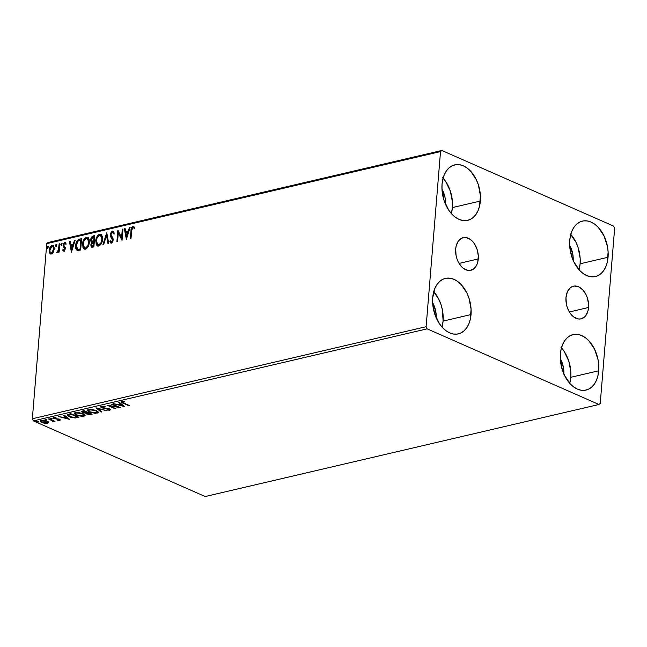 <?xml version="1.0" encoding="UTF-8"?>
<svg xmlns="http://www.w3.org/2000/svg" width="647" height="647" viewBox="0 0 647 647"><rect width="100%" height="100%" fill="white"/><g stroke="black" fill="none" stroke-linecap="round" stroke-linejoin="round"><path stroke-width="0.97" d="M478.262 258.937A16.773 10.983 -103.2 0 1 470.798 270.3A16.773 10.983 -103.2 0 1 455.698 248.998L456.167 246.022L458.319 241.08L461.788 238.104L466.05 237.538L470.458 239.479L472.496 241.307L474.332 243.62L477.082 249.338L478.303 255.767L477.793 261.914L476.912 264.591L474.049 268.626L470.102 270.43L467.91 270.397L463.511 268.456L461.465 266.629L458.084 261.598L456.879 258.59L456.062 255.411L455.698 248.998A16.773 10.983 -103.2 0 1 463.163 237.635A16.773 10.983 -103.2 0 1 478.262 258.937L459.071 263.426L478.262 258.937M588.552 307.487A16.773 10.983 -103.2 0 1 581.087 318.858A16.773 10.983 -103.2 0 1 565.988 297.555L567.338 291.902L570.201 287.866L572.077 286.653L574.148 286.055L578.564 286.758L582.785 289.864L586.166 294.886L587.371 297.895L588.584 304.316L588.083 310.471L585.931 315.412L584.33 317.184L580.391 318.987L578.2 318.947L573.792 317.014L571.754 315.186L569.918 312.865L567.168 307.147L566.343 303.961L565.988 297.555A16.773 10.983 -103.2 0 1 573.452 286.184A16.773 10.983 -103.2 0 1 588.552 307.487L569.352 311.975L588.552 307.487M570.783 234.392A28.476 18.65 76.8 0 1 580.108 263.798L579.065 269.807A28.476 18.65 76.8 0 0 580.108 263.798L608.051 257.263A28.476 18.65 -103.2 0 1 595.377 276.56A28.476 18.65 -103.2 0 1 569.748 240.401L570.541 235.346L572.045 230.801L574.196 226.96L576.914 223.951L580.084 221.905L583.602 220.886L587.322 220.942L591.099 222.075L594.795 224.234L598.265 227.34L603.999 235.88L607.436 246.386L608.115 251.885L607.258 262.326L605.754 266.863L603.602 270.713L600.885 273.713L597.715 275.768L594.197 276.779L590.476 276.722L586.7 275.59L583.004 273.43L579.534 270.325L573.8 261.792L571.754 256.689L569.683 245.779L569.748 240.401A28.476 18.65 -103.2 0 1 582.413 221.104A28.476 18.65 -103.2 0 1 608.051 257.263L580.108 263.798L580.173 258.42L578.103 247.51L576.056 242.407L570.314 233.874M433.757 291.676A28.476 18.65 76.8 0 1 443.082 321.09L442.038 327.099A28.476 18.65 76.8 0 0 443.082 321.09L471.024 314.555A28.476 18.65 -103.2 0 1 458.351 333.852A28.476 18.65 -103.2 0 1 432.714 297.693L435.01 288.093L437.162 284.243L439.879 281.243L443.058 279.189L446.567 278.178L450.288 278.234L454.065 279.367L457.761 281.526L461.23 284.631L466.964 293.164L469.018 298.267L471.081 309.177L470.223 319.61L468.719 324.155L466.576 327.997L463.859 331.005L460.68 333.051L457.162 334.07L453.45 334.014L449.665 332.882L445.977 330.722L442.508 327.617L439.394 323.686L434.719 313.973L432.649 303.071L432.714 297.693A28.476 18.65 -103.2 0 1 445.387 278.396A28.476 18.65 -103.2 0 1 471.024 314.555L443.082 321.09L442.459 310.204L441.068 304.802L439.022 299.698L433.288 291.166M443.09 178.168A28.476 18.65 76.8 0 1 452.407 207.574L451.371 213.591A28.476 18.65 76.8 0 0 452.407 207.574L480.357 201.047A28.476 18.65 -103.2 0 1 467.684 220.344A28.476 18.65 -103.2 0 1 442.047 184.177L442.839 179.122L444.343 174.585L446.495 170.735L449.212 167.727L452.39 165.681L455.9 164.67L459.621 164.726L463.398 165.858L467.094 168.018L470.563 171.123L476.297 179.656L478.351 184.759L480.414 195.661L479.556 206.102L478.052 210.639L475.901 214.489L473.192 217.497L470.013 219.543L466.495 220.562L462.783 220.498L458.998 219.365L455.302 217.206L451.841 214.108L448.727 210.178L444.052 200.465L441.982 189.563L442.047 184.177A28.476 18.65 -103.2 0 1 454.72 164.88A28.476 18.65 -103.2 0 1 480.357 201.047L452.407 207.574L452.471 202.196L450.401 191.294L445.726 181.581L442.621 177.65M561.45 347.9A28.476 18.65 76.8 0 1 570.775 377.306L569.732 383.323A28.476 18.65 76.8 0 0 570.775 377.306L598.718 370.78A28.476 18.65 -103.2 0 1 586.053 390.076A28.476 18.65 -103.2 0 1 560.415 353.909L561.208 348.854L562.712 344.317L564.863 340.468L567.581 337.459L570.751 335.413L574.269 334.394L577.989 334.459L581.766 335.591L585.462 337.75L588.932 340.848L594.666 349.388L598.103 359.894L598.782 365.393L597.925 375.834L596.421 380.371L594.269 384.221L591.552 387.229L588.382 389.276L584.864 390.287L581.143 390.23L577.367 389.098L573.671 386.938L570.201 383.833L564.467 375.3L562.421 370.197L560.351 359.295L560.415 353.909A28.476 18.65 -103.2 0 1 573.088 334.612A28.476 18.65 -103.2 0 1 598.718 370.78L570.775 377.306L570.84 371.928L568.77 361.026L564.095 351.313L560.981 347.382M598.96 404.488L205.188 496.532L33.377 420.89L427.141 328.846L598.96 404.488L600.254 403.372L614.65 228.245L613.623 226.11L441.812 150.468L48.04 242.512L46.746 243.628L440.518 151.584L426.114 326.711L32.35 418.755L46.746 243.628L32.35 418.755L33.377 420.89L205.188 496.532L598.96 404.488L600.254 403.372L614.65 228.245L613.623 226.11L441.812 150.468L440.518 151.584L426.114 326.711L427.141 328.846L598.96 404.488M48.185 422.402L45.549 420.89L41.182 420.558L40.365 420.938L40.826 421.998L44.506 423.267L48.121 422.895L46.746 421.318L41.182 420.558L40.26 421.181L41.731 422.491L44.506 423.267L47.328 423.267L48.234 422.645M49.035 418.795L48.355 418.949L52.577 420.954L52.48 421.925L53.515 421.755L53.418 421.181L54.979 421.407L49.035 418.795L48.355 418.949L52.278 420.752L52.48 421.925L53.208 421.893L53.418 421.181L54.979 421.407L49.035 418.795M54.356 417.55L54.065 418.706L58.238 418.965L58.909 419.531L58.942 419.127L59.047 420.032L57.656 420.283L60.082 420.259L60.179 419.725L59.039 419.159L54.566 418.455L54.437 417.962L56.006 417.638L53.644 417.655L53.555 418.423L59.039 419.588L59.176 419.992L57.656 420.283L59.815 420.348L59.872 419.693L59.289 419.757M68.744 414.185L67.377 414.735L67.434 415.528L71.057 417.372L75.181 417.962L78.934 417.283L70.806 413.7L67.223 415.026L69.302 416.725L75.181 417.962L78.934 417.283L70.806 413.7L68.744 414.185M85.946 413.118L86.835 414.072L86.892 413.482L86.835 414.072L92.157 414.193L84.029 410.61L81.417 411.468L82.46 412.535L85.946 413.118L88.251 414.517L92.157 414.193L84.029 410.61L81.385 411.573L82.46 412.535L85.897 413.255L85.954 412.608M95.999 407.812L101.167 412.082L101.911 411.913L97.907 408.694L106.981 410.724L95.999 407.812L101.167 412.082L101.911 411.913L97.907 408.694L106.981 410.724L95.999 407.812M111.502 404.189L117.552 406.85L107.062 405.232L115.182 408.807L115.87 408.645L109.812 405.976L120.318 407.61L112.19 404.027L111.502 404.189L117.552 406.85L107.062 405.232L115.182 408.807L115.87 408.645L109.812 405.976L120.318 407.61L111.502 404.189M121.927 401.609C120.997 402.119 121.401 402.66 123.148 403.243L123.189 402.79L123.148 403.243L129.319 405.499L122.606 402.466L122.687 401.997L124.822 401.989L124.547 401.633L121.927 401.609L121.523 402.41L128.64 405.661L129.319 405.499L123.917 403.121L122.768 401.981L124.547 401.633L121.288 402.03L121.337 401.383M124.645 406.599L119.371 402.353L118.627 402.523L120.318 403.89L117.819 404.472L113.557 403.712L124.645 406.599L119.371 402.353L118.627 402.523L120.318 403.89L117.819 404.472L113.557 403.712L124.645 406.599M110.338 409.405L109.933 410.174L109.618 408.969L102.452 407.659L102.355 406.308L102.315 406.761L105.089 406.688L101.433 406.405L100.778 407.06L103.116 408.241L108.825 409.082L109.286 409.753L106.836 409.972L109.602 410.23L110.5 409.616L109.278 408.831L102 407.392L102.315 406.761L105.21 406.72L101.433 406.405L100.746 406.882L101.757 407.812L108.971 409.147L109.108 409.81L106.836 409.972L110.532 409.753M96.266 410.465L90.523 409.227L87.515 409.939L87.491 410.667L89.464 412.082L95.263 413.336L98.36 412.406L96.266 410.465L88.599 409.405L87.394 410.238L89.464 412.082L97.196 413.15L98.376 412.309L96.266 410.465M83.042 413.554L77.3 412.325L74.284 413.029L74.268 413.757L76.241 415.172L82.04 416.425L85.137 415.503L83.042 413.554L75.376 412.495L74.17 413.336L76.241 415.172L83.973 416.239L85.153 415.398L83.042 413.554M69.706 419.442L64.425 415.196L63.681 415.366L65.371 416.733L62.872 417.315L58.61 416.555L69.706 419.442L64.425 415.196L63.681 415.366L65.371 416.733L62.872 417.315L58.61 416.555L69.706 419.442M51.776 418.536L50.329 418.577L51.881 418.973M46.535 419.766L45.088 419.798L46.641 420.194M37.979 421.763L36.523 421.739L38.092 422.192M53.329 252.201L54.251 248.011L53.62 246.014L52.642 245.375L51.493 245.65L50.062 247.316L49.245 251.78L49.787 253.309L50.83 254.036L52.205 253.6L53.329 252.201L54.235 249.103L52.989 245.472L52.075 245.415C50.345 246.305 49.398 247.922 49.221 250.276L49.641 253.066L50.466 253.939L51.372 254.004L53.329 252.201M59.815 243.749L59.136 243.911L58.408 250.163L56.976 252.605L58.553 250.987L58.456 252.201L59.136 252.047L59.815 243.749L59.136 243.911L58.562 249.572L56.758 252.467L57.251 252.629L58.553 250.987L58.456 252.201L59.136 252.047L59.815 243.749M64.328 251.287L62.646 250.211L64.013 251.036L65.298 248.99L65.234 247.372L63.835 245.755L63.77 244.76L64.498 243.539L65.549 244.121L66.01 243.264L65.484 242.601L64.36 242.593L63.074 244.987L63.236 246.588L64.651 248.424L64.199 249.896L63.099 249.402L62.646 250.211L63.867 251.085L65.347 248.602L63.738 244.995L64.684 243.466L65.25 243.66M79.524 239.139L77.276 240.571L75.877 243.959L75.836 248.456L77.47 250.486L80.657 250.009L81.595 238.662L79.524 239.139C77.122 240.11 75.836 242.221 75.667 245.472C75.367 247.825 75.893 249.467 77.228 250.413L80.657 250.009L81.595 238.662L79.524 239.139M94.818 235.573L92.125 236.446L90.887 238.508L90.766 241.04L91.842 242.269L90.839 245.933L91.785 247.275L93.88 246.919L94.818 235.573L93.039 235.985L90.677 239.697L91.842 242.269L90.806 244.881L91.575 247.211L93.88 246.919L94.818 235.573M106.787 232.774L102.889 244.817L103.633 244.639L106.504 235.524L107.96 243.628L108.704 243.458L106.674 232.799L102.889 244.817L103.633 244.639L106.504 235.524L107.96 243.628L108.704 243.458L106.787 232.774M122.291 229.151L121.596 237.595L117.843 230.186L116.905 241.541L117.592 241.38L118.288 232.912L122.04 240.336L122.97 228.989L122.291 229.151L122.946 229.305L122.291 229.151L121.596 237.595L117.843 230.186L116.905 241.541L117.592 241.38L118.288 232.912L122.04 240.336L122.97 228.989L122.291 229.151M131.665 230.68L132.384 227.849L133.193 227.55L134.099 228.245L134.511 227.291L132.942 226.369L131.373 228.173L130.362 238.395L131.042 238.233L131.665 230.68L132.853 227.534L134.099 228.245L134.511 227.291L132.942 226.369C131.535 227.275 130.888 228.731 130.993 230.728L130.362 238.395L131.042 238.233L131.665 230.68M126.367 239.325L130.152 227.307L129.408 227.485L128.195 231.335L125.696 231.917L125.081 228.496L124.337 228.666L126.367 239.325L130.152 227.307L129.408 227.485L128.195 231.335L125.696 231.917L125.081 228.496L124.337 228.666L126.367 239.325M111.082 243.126L109.861 241.59L111.421 243.11L113.225 240.086L113.015 238.436L111.001 234.529L112.4 232.313L113.637 233.882L114.244 233.179L112.449 231.165L111.268 232.047L110.386 234.125L110.588 236.592L112.538 240.296L111.729 241.865L111.122 241.889L110.451 240.765L109.861 241.59L110.855 243.062L112.133 242.698L113.217 239.212L111.227 235.815L111.017 234.351L112.263 232.354L112.885 232.402L113.637 233.882L114.244 233.179L113.427 231.416L112.449 231.165L113.346 231.343M102.558 239.277L102.355 236.398L101.078 234.376L99.614 234.165L98.061 235.104L95.845 239.9L96.217 244.663L97.471 246.014L99.088 245.949L100.9 244.307L102.072 241.792L102.558 239.277L100.827 234.246L99.614 234.165C97.236 235.443 95.942 237.7 95.716 240.927L97.422 245.997L98.692 246.078C101.053 244.768 102.347 242.504 102.558 239.277M89.335 242.366L89.132 239.495L87.855 237.473L86.391 237.255L84.83 238.193L82.622 242.989L82.994 247.752L84.247 249.103L85.865 249.038L87.677 247.397L88.849 244.881L89.335 242.366L87.604 237.336L86.391 237.255C84.013 238.533 82.719 240.789 82.492 244.024L84.199 249.087L85.469 249.176C87.83 247.866 89.124 245.593 89.335 242.366M71.429 252.168L75.206 240.15L74.462 240.328L73.248 244.178L70.758 244.76L70.143 241.339L69.391 241.509L71.429 252.168L75.206 240.15L74.462 240.328L73.248 244.178L70.758 244.76L70.143 241.339L69.391 241.509L71.429 252.168M61.918 244.04L61.667 243.264L61.174 243.377L61.028 245.092L61.861 244.38L61.425 243.232L60.778 244.307L61.271 245.124L61.918 244.04M56.677 245.27L56.418 244.493L55.933 244.606L55.788 246.321L56.653 245.439L56.184 244.461L55.537 245.537L56.03 246.345L56.677 245.27M48.129 247.267L47.87 246.491L47.377 246.604L47.239 248.319L48.104 247.437L47.635 246.458L46.988 247.534L47.482 248.351L48.129 247.267M573.145 260.733L572.749 253.81L569.667 245.423A18.124 11.864 -103.2 0 1 573.169 260.409M436.11 318.025L435.722 311.094L432.633 302.715A18.124 11.864 -103.2 0 1 436.135 317.701M445.443 204.509L445.055 197.586L441.966 189.207A18.124 11.864 -103.2 0 1 445.468 204.193M563.812 374.241L563.416 367.318L560.334 358.939A18.124 11.864 -103.2 0 1 563.836 373.926M133.897 226.571L132.457 227.202L131.778 228.585L130.848 238.282L131.454 230.93L130.993 230.728L131.454 230.93C131.349 228.933 132.004 227.485 133.411 226.579L133.864 226.563M133.638 226.434L132.942 226.369M134.56 228.448L133.322 227.736M133.751 227.801L134.18 228.092M126.569 238.703L124.806 228.876L124.337 228.666L125.138 228.795L126.569 238.703M126.165 232.119L128.664 231.537L128.195 231.335L128.664 231.537L129.869 227.687L129.408 227.485L130.047 227.647L128.664 231.537L126.165 232.119M127.006 236.802L128.276 232.774L127.807 232.564L128.276 232.774L127.006 236.802L125.898 233.017L127.807 232.564L126.537 236.6L127.006 236.802M122.065 239.972L118.288 232.912L122.065 239.972M117.398 241.42L118.28 230.736L117.398 241.42M122.057 237.797L121.596 237.595L122.057 237.797L122.752 229.353L122.057 237.797M113.597 231.416L112.449 231.165L110.322 234.675L112.538 240.296L111.171 241.913L111.988 242.148L110.451 240.765L109.861 241.59L110.677 241.307L110.443 242.091L111.421 243.11M112.4 232.313L113.007 232.499M114.107 234.085L112.869 232.516M111.527 241.938L111.988 242.148L113.007 240.498L110.322 234.675L110.783 234.877L112.91 231.367L112.449 231.165M113.443 231.367L112.085 231.844L110.855 234.335L111.058 236.794L113.007 240.11L112.707 241.517L111.583 242.091M112.999 232.508L114.026 233.793M108.364 243.531L106.504 235.524L108.364 243.531M103.455 244.679L106.941 233.624L103.455 244.679M101.547 234.586L99.274 234.699L96.872 238.039L96.201 243.135L97.673 246.078L96.177 241.137C96.403 237.902 97.705 235.645 100.083 234.368L101.053 234.368M97.107 245.561L97.673 246.078M100.487 235.387L101.716 237.134L101.83 239.851L100.981 242.738L98.756 244.922L99.217 245.132C101.126 244.065 102.169 242.237 102.339 239.649L101.878 239.439C101.7 242.035 100.665 243.862 98.756 244.922L97.584 244.72L96.791 243.749L96.371 241.177L96.953 238.274L99.379 235.362L101.175 235.71L101.943 236.689L102.056 241.315L99.864 244.849L97.818 244.849L96.403 240.773C96.573 238.161 97.616 236.349 99.541 235.322L100.479 235.379L102.339 239.649L100.714 235.508M91.825 247.275L90.806 244.881L91.276 245.084L92.303 242.471L90.677 239.697L91.138 239.9L93.5 236.187L93.039 235.985L94.785 235.888L92.594 236.648L91.567 238.128L91.146 240.781L92.003 242.342M92.303 242.471L91.276 245.084L91.89 247.324M91.413 246.612L91.607 247.025M92.303 241.331L94.155 241.315L92.262 241.315L91.356 239.536L93.257 237.077L94.502 237.101L94.155 241.315L92.505 241.452M92.489 241.444L91.429 240.466L91.542 238.662L92.246 237.53L94.033 236.891L93.686 241.113L94.155 241.315L94.502 237.101L94.033 236.891L93.686 241.113L91.995 240.927M92.197 246.127L93.758 246.119L92.586 246.078L91.494 244.703L93.241 242.358L94.058 242.479L93.758 246.119L92.327 246.232M92.586 246.078L91.502 245.334L92.295 242.795L93.597 242.277L93.297 245.917L93.758 246.119L94.058 242.479L93.597 242.277L93.297 245.917L92.4 246.272M84.45 249.176L82.953 244.226C83.18 240.991 84.482 238.735 86.86 237.457L87.83 237.457M88.324 237.675L86.051 237.789L84.094 240.134L82.953 244.226L83.455 247.955M87.264 238.476L88.493 240.231L88.607 242.948L87.757 245.828L85.533 248.019L85.994 248.222C87.903 247.162 88.946 245.326 89.116 242.738L88.655 242.528C88.477 245.124 87.442 246.952 85.533 248.019L84.361 247.809L83.568 246.847L83.148 244.275L83.73 241.363L86.156 238.46L87.717 238.678L88.72 239.778L88.833 244.404L86.949 247.712L85.833 248.254L84.595 247.938L83.18 243.862C83.35 241.25 84.393 239.439 86.318 238.411L87.256 238.476L89.116 242.738L87.491 238.597M77.697 250.615C76.354 249.677 75.836 248.027 76.128 245.674L75.667 245.472L76.128 245.674C76.297 242.423 77.583 240.312 79.993 239.35L77.745 240.773L76.459 243.652L76.144 247.817L77.438 250.494M78.611 249.524L80.535 249.208L77.68 249.257L76.346 245.31L78.222 240.87L80.81 239.98L81.279 240.191L80.81 239.98L80.074 249.006L80.535 249.208L81.279 240.191L80.535 249.208L79.096 249.491M77.68 249.257L76.378 247.17L76.742 243.24L78.222 240.87L80.81 239.98L80.074 249.006L77.98 249.394M71.623 251.546L69.86 241.719L69.391 241.509L70.191 241.638L71.623 251.546M71.219 244.97L73.718 244.38L73.248 244.178L73.718 244.38L74.931 240.53L74.462 240.328L75.101 240.49L73.718 244.38L71.219 244.97M72.06 249.653L73.329 245.617L72.86 245.407L73.329 245.617L72.06 249.653L70.952 245.86L72.86 245.407L71.599 249.443L72.06 249.653M63.406 251.036L63.867 251.085M63.568 249.613L64.368 250.276L63.099 249.402L62.646 250.211L63.414 249.879L63.107 250.413L63.932 251.271M63.907 250.074L64.368 250.276L65.121 249.006L64.66 248.804L64.102 250.252M64.554 248.092L65.121 249.006L64.554 248.092M63.171 246.434L64.409 247.599L63.171 246.434L63.641 246.636L63.519 245.407L63.05 245.205L63.171 246.434M64.684 243.466L65.549 244.121L66.01 243.264L64.692 242.471L63.05 245.205L63.519 245.407L65.161 242.674L64.692 242.471L65.565 242.657M65.808 242.73L64.692 242.471M66.018 244.323L65.153 243.676M65.582 242.657L64.352 243.215L63.568 244.987L63.705 246.79L65.112 248.626L64.368 250.276M61.732 245.326L60.778 244.307L61.247 244.517L61.894 243.434L61.336 245.108M62.096 243.45L61.425 243.232M58.942 252.087L58.553 250.987L58.942 252.087M56.758 252.467L57.251 252.629M57.324 251.586L57.235 252.629L57.915 251.788L57.154 251.505M57.615 251.715L58.327 251.481M58.618 251.012L59.597 244.113L59.136 243.911L59.791 244.073L58.513 251.214M58.343 251.465L57.915 251.788M56.491 246.556L55.537 245.537L55.998 245.739L56.645 244.663L56.087 246.329M56.855 244.679L56.184 244.461M50.717 254.02L49.641 253.066L50.11 253.268L49.221 250.276L49.682 250.478C49.859 248.125 50.814 246.507 52.544 245.617L53.224 245.601M53.418 245.658L51.404 246.272L50.086 248.529L49.714 251.982L50.806 254.085M53.248 246.774L54.008 248.383L53.685 251.036L52.358 253.001L51.137 253.034M51.995 246.434L53.305 247.235L54.016 249.459L53.555 249.257L52.302 252.451L51.032 252.993L50.005 251.683L49.973 249.548L50.798 247.389L51.995 246.434C53.208 246.547 53.725 247.486 53.555 249.257L51.461 252.985L50.854 252.937L51.461 252.985C50.248 252.831 49.73 251.869 49.908 250.106L51.995 246.434L52.852 246.62M51.461 252.985L51.922 253.187L54.016 249.459C54.194 247.696 53.677 246.758 52.464 246.636M47.943 248.553L46.988 247.534L47.449 247.736L48.096 246.661L47.538 248.335M48.299 246.677L47.635 246.458M125.898 233.017L127.807 232.564L126.537 236.6L125.898 233.017M70.952 245.86L72.86 245.407L71.599 249.443L70.952 245.86M122.453 402.256L121.547 401.738M122.809 401.52L122.768 401.981L122.809 401.52M122.509 401.528L122.768 401.981M121.434 401.625L122.671 402.353M123.52 405.693L122.655 405.459L123.52 405.693M118.967 404.48L118.401 404.335L118.967 404.48M120.374 403.235L120.318 403.89L120.374 403.235L119.291 402.369L120.374 403.235M122.687 405.095L120.908 403.671L120.326 403.809L122.687 405.095L122.631 405.742L118.943 404.771L118.991 404.197L118.943 404.771L120.86 404.318L122.631 405.742L122.687 405.095M118.166 406.664L117.576 406.567L118.166 406.664M115.223 408.362L115.182 408.807L115.223 408.362M109.828 405.774L109.246 405.515L109.828 405.774M117.584 406.405L117.552 406.85L117.584 406.405M101.935 406.324L101.83 407.109L102.315 406.761M102.372 406.114L102.501 407.012M109.933 410.174L109.497 408.855M109.044 409.179L109.028 408.5M108.971 409.147L109.108 409.81M100.827 406.413L101.805 407.165L101.757 407.812L100.94 406.591M109.278 409.608L110.532 409.244M101.296 411.419L101.167 412.082L101.215 411.435L97.066 408.095L101.296 411.419M96.824 412.584L98.312 411.961L97.196 413.15L96.937 412.568M89.504 411.605L89.464 412.082L89.504 411.605M88.744 411.055L87.507 409.947M87.539 410.012L88.833 411.104M89.181 410.724L88.534 409.98M96.33 412.794L90.151 411.921L88.469 410.473L89.496 409.26L89.456 409.761L95.586 410.627L95.619 410.206L97.285 412.09L94.777 412.923L90.459 412.05L88.51 410.319L90.572 409.632L94.284 410.149L97.099 411.621L97.179 412.349L96.33 412.794M85.962 412.713L86.892 413.425L85.994 412.471M82.517 411.913L82.46 412.535L82.517 411.913L81.579 411.282M82.501 411.872L81.587 411.282M82.662 411.387L82.711 410.91L82.484 411.775L84.215 410.691L87.208 412.471L83.148 412.374L82.565 411.621L84.183 411.136L87.208 412.471L87.24 412.026L86.86 412.551L84.312 412.705L82.484 411.767M87.038 412.948L87.774 412.26L87.208 412.422M90.645 413.983L87.507 413.91L86.844 413.328L87.741 412.268L87.685 412.915L88.073 412.39L90.645 413.983L90.677 413.538L89.359 414.242L87.208 413.757L86.908 413.207L88.041 412.835L90.645 413.983M87.021 412.511L86.844 413.328M83.6 415.681L85.089 415.05L83.973 416.239L83.714 415.657M76.281 414.695L76.241 415.172L76.281 414.695M75.521 414.145L74.284 413.037M74.316 413.109L75.61 414.193M75.958 413.813L75.311 413.069M83.795 413.91L84.11 414.549M83.107 415.884L76.928 415.01L75.238 413.57L76.273 412.357L76.233 412.859L82.363 413.716L82.395 413.296L84.061 415.18L81.554 416.013L77.236 415.139L75.287 413.409L77.349 412.721L81.061 413.247L83.875 414.711L83.956 415.439L83.107 415.884M84.061 415.18L83.827 413.943M77.09 417.064L77.996 416.862L77.591 417.598L77.422 417M75.222 417.501L75.181 417.962L75.222 417.501M69.334 416.256L69.302 416.725L69.334 416.256M68.566 415.697L67.377 414.727M67.361 414.695L68.679 415.754M68.889 414.153L68.372 415.261L70.992 413.781L70.96 414.226L77.422 417.072L74.777 417.541L69.981 416.563L68.598 414.921L68.978 414.112M77.422 417.072L77.454 416.628L75.376 417.485L72.132 417.275L69.197 416.175L68.412 415.107L70.224 414.403L70.272 413.829L70.224 414.403L70.96 414.226L77.422 417.072M68.655 414.274L68.598 414.921M68.582 418.536L67.709 418.302L68.582 418.536M64.021 417.323L63.455 417.178L64.021 417.323M65.428 416.078L65.371 416.733L65.428 416.078L64.344 415.212L65.428 416.078M67.741 417.938L65.97 416.514L65.379 416.652L67.741 417.938L67.684 418.593L64.004 417.614L64.045 417.04L64.004 417.614L65.913 417.161L67.684 418.593L67.741 417.938M58.909 419.531L59.047 420.032M59.103 419.385L58.958 418.876M60.074 419.636L59.815 420.348L59.564 419.353L54.72 418.528L54.631 417.517L56.006 417.638L53.256 417.978M53.798 417.606L54.065 418.706L53.515 417.703M54.72 418.528L54.599 417.913M59.815 420.348L60.317 420.016M58.828 419.749L60.131 419.612M53.434 417.622L54.372 418.156M50.676 418.35L50.636 418.803L50.676 418.35M50.531 418.374L50.636 418.803M54.324 421.124L54.291 421.569L54.324 421.124M53.45 420.736L53.418 421.181L53.45 420.736M53.466 420.534L53.418 421.181M53.208 421.893L53.256 421.246L52.536 421.278M52.229 420.922L52.642 420.898L52.334 420.105M52.892 420.687L52.585 421.545M52.318 420.235L52.278 420.752L52.318 420.235M50.385 419.385L50.345 419.83L50.385 419.385M52.73 421.278L53.442 421.181M45.427 419.579L45.395 420.032L45.427 419.579M45.282 419.596L45.395 420.032M48.242 421.755L47.328 423.267L47.377 422.612L42.411 422.329C41.117 421.779 40.955 421.302 41.909 420.882L41.95 420.445L41.909 420.882L46.058 421.472L46.091 421.06L46.058 421.472C47.352 422.022 47.53 422.515 46.6 422.944L42.613 422.418L41.319 421.561L41.545 421.003L45.169 421.157L47.166 422.645M41.772 421.99L41.731 422.491L41.772 421.99M41.384 421.65L40.421 420.882M47.085 422.677L48.169 422.248M40.381 420.809L41.529 421.723M41.376 420.914L41.594 420.356M47.045 421.399L47.271 421.804M41.384 420.518L41.254 421.334L41.909 420.882M47.142 421.504L47.223 422.499L46.6 422.944M36.879 421.577L36.839 422.03L36.879 421.577M36.733 421.601L36.839 422.03M118.943 404.771L120.86 404.318L122.631 405.742L118.943 404.771M64.004 417.614L65.913 417.161L67.684 418.593L64.004 417.614M427.141 328.846L33.377 420.89L32.35 418.755L426.114 326.711L427.141 328.846M440.518 151.584L46.746 243.628L48.04 242.512L441.812 150.468L440.518 151.584M97.818 244.849L98.287 245.051M84.595 247.938L85.064 248.141M57.251 251.554L57.712 251.764M50.466 253.939L50.927 254.142M100.746 406.882L100.803 406.235M88.469 410.473L88.518 409.826M97.285 412.09L97.333 411.443M75.238 413.57L75.295 412.915M59.281 419.871L59.33 419.224M52.092 418.827L52.148 418.18M53.612 421.585L53.669 420.93M46.851 420.049L46.899 419.402M45.08 419.741L45.128 419.094M40.26 421.181L40.308 420.526M38.302 422.046L38.351 421.399M36.523 421.739L36.58 421.092"/></g></svg>
